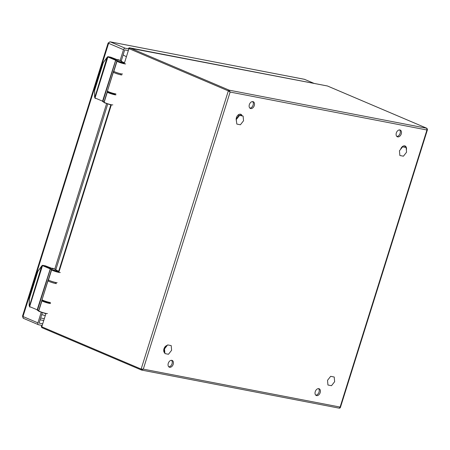 <?xml version="1.0" encoding="UTF-8"?>
<svg xmlns="http://www.w3.org/2000/svg" width="450" height="450" viewBox="0 0 450 450"><rect width="100%" height="100%" fill="white"/><g stroke="black" fill="none" stroke-linecap="round" stroke-linejoin="round"><path stroke-width="0.67" d="M166.517 345.628L164.081 348.728L164.43 352.654M164.498 348.907L167.636 344.908L171.197 345.594L171.613 350.274L168.474 354.274L164.914 353.588L164.498 348.907L164.081 348.728M242.117 115.796L239.141 115.222L236.177 119.002M236.419 119.396L239.558 115.403L243.118 116.089L243.54 120.769L240.401 124.768L236.841 124.082L236.171 119.289M239.558 115.403L239.141 115.222M334.221 377.016L334.642 381.701L331.504 385.695L327.943 385.009L327.521 380.329L330.66 376.329L334.221 377.016M44.977 265.759A1.834 1.344 100.8 0 1 45.186 265.776A1.834 1.344 100.8 0 1 45.388 265.838L53.252 268.875M42.334 265.404L42.778 265.326L42.334 265.404M29.942 307.091A1.834 1.344 100.8 0 1 29.734 306.951L29.391 306.248L29.987 307.119L29.655 306.579L42.48 265.657L43.099 265.404L45.388 265.838M47.419 313.493A4.618 0.489 -162.6 0 1 43.526 312.778A4.618 0.489 -162.6 0 1 38.762 310.933A0.383 0.36 -53.7 0 0 38.886 311.332L45.877 313.718L38.998 311.389A0.383 0.36 -53.7 0 1 38.886 311.332L38.886 311.332A0.383 0.36 -53.7 0 1 38.762 310.933L41.917 300.859L38.762 310.933A4.168 0.444 17.4 0 1 38.621 310.748A4.168 0.444 17.4 0 1 38.627 310.736L41.771 300.69A4.168 0.444 17.4 0 0 41.917 300.859A4.618 0.489 -162.6 0 0 46.682 302.709A4.618 0.489 -162.6 0 0 50.574 303.424M38.874 311.214L37.17 309.808L29.88 306.72M54.428 270.45L58.185 271.434L54.428 270.45M29.734 306.951L29.171 305.646L29.284 299.278M54.922 269.173L57.049 270.889L56.841 270.45L58.697 271.238L56.886 270.467M48.341 279.894A4.967 0.529 -162.6 0 0 48.139 279.889L41.782 300.583A5.861 0.624 -162.6 0 1 41.788 300.651A5.861 0.624 -162.6 0 1 41.782 300.668A4.168 0.444 17.4 0 0 41.777 300.679L38.621 310.748L38.886 311.332M42.249 300.577L41.782 300.583M58.956 271.986L52.076 269.662A0.383 0.36 -53.7 0 0 51.609 269.927L48.454 279.996L51.609 269.927A4.168 0.444 -162.6 0 1 51.469 269.747L48.319 279.804A4.168 0.444 17.4 0 0 48.313 279.816A4.168 0.444 17.4 0 0 48.454 279.996L48.454 279.996A4.618 0.489 17.4 0 0 53.224 281.846A4.618 0.489 17.4 0 0 57.111 282.555M122.906 62.758L119.177 61.419L122.906 62.758M406.142 147.51L406.564 152.196L403.425 156.189L399.864 155.503L399.442 150.823L402.587 146.824L406.142 147.51L402.289 146.672M402.587 146.824L402.266 146.689M110.362 57.116A1.834 1.344 100.8 0 1 110.571 57.139A1.834 1.344 100.8 0 1 110.773 57.195L118.637 60.233M107.719 56.762L108.163 56.683L107.719 56.762M95.327 98.449A1.834 1.344 100.8 0 1 95.119 98.308L94.776 97.605L95.372 98.477L95.04 97.937L107.865 57.015L108.484 56.762L110.773 57.195M112.804 104.85A4.618 0.489 -162.6 0 1 108.911 104.136A4.618 0.489 -162.6 0 1 104.147 102.291A0.383 0.36 -53.7 0 0 104.271 102.696L111.263 105.075L104.383 102.746A0.383 0.36 -53.7 0 1 104.271 102.696L104.271 102.696A0.383 0.36 -53.7 0 1 104.141 102.291L107.302 92.216L104.147 102.291A4.168 0.444 17.4 0 1 104.006 102.105A4.168 0.444 17.4 0 0 104.006 102.105L107.156 92.047M104.259 102.572L102.555 101.166L95.265 98.078M119.812 61.807L123.57 62.797L119.812 61.807M95.119 98.308L94.556 97.003L94.669 90.636M120.296 60.525L122.434 62.246L122.226 61.813L124.082 62.595L122.271 61.824M113.726 71.252A4.967 0.529 -162.6 0 0 113.524 71.246L107.168 91.946A5.861 0.624 -162.6 0 1 107.173 92.008A5.861 0.624 -162.6 0 1 107.168 92.025A4.168 0.444 17.4 0 0 107.162 92.036A4.168 0.444 17.4 0 0 107.302 92.216A4.618 0.489 -162.6 0 0 112.067 94.067A4.618 0.489 -162.6 0 0 115.959 94.781M107.634 91.935L107.168 91.946M124.341 63.343L117.461 61.02A0.383 0.36 -53.7 0 0 116.994 61.284L113.839 71.353L116.994 61.284A4.168 0.444 -162.6 0 1 116.854 61.104L113.704 71.162A4.168 0.444 17.4 0 0 113.698 71.173A4.168 0.444 17.4 0 0 113.839 71.353L113.839 71.353A4.618 0.489 17.4 0 0 118.603 73.204A4.618 0.489 17.4 0 0 122.496 73.913M127.873 50.507L124.706 49.894L121.309 60.722L120.127 60.491L123.519 49.669A1.761 1.193 -66.9 0 1 125.229 48.229L128.396 48.842M107.707 104.119L55.924 269.364L54.742 269.139L106.577 103.731M53.426 268.577A0.585 0.427 -79.1 0 0 53.258 268.858L53.229 268.948M42.322 312.761L39.088 323.083L42.261 323.702M118.811 59.934A0.585 0.427 -79.1 0 0 118.642 60.216L118.614 60.306M41.738 325.367L38.571 324.754A1.761 1.193 -66.9 0 1 38.402 324.703A1.761 1.193 -66.9 0 1 37.907 322.858L41.192 312.373M117.45 60.024L118.642 60.216M120.127 60.491L118.035 59.602A0.585 0.427 -79.1 0 0 117.461 59.991M52.065 268.667L53.258 268.858M52.076 268.633A0.585 0.427 -79.1 0 1 52.644 268.245L54.742 269.139M406.361 149.957A4.163 2.824 113.1 0 0 405.079 145.974A4.163 2.824 113.1 0 0 400.624 149.321M167.254 345.392A4.163 2.824 113.1 0 0 163.974 348.812A4.163 2.824 113.1 0 0 164.869 353.031M242.151 115.903A4.163 2.824 113.1 0 0 240.868 114.323A4.163 2.824 113.1 0 0 237.122 116.134A4.163 2.824 113.1 0 0 236.559 120.988M173.211 364.281A3.667 2.486 113.1 0 0 172.176 360.433A3.667 2.486 113.1 0 0 168.452 362.835A3.667 2.486 113.1 0 0 169.307 367.178A3.667 2.486 113.1 0 0 173.211 364.281M320.192 392.614A3.667 2.486 113.1 0 0 319.157 388.766A3.667 2.486 113.1 0 0 315.433 391.162A3.667 2.486 113.1 0 0 316.282 395.511A3.667 2.486 113.1 0 0 320.192 392.614M401.265 133.898A3.667 2.486 113.1 0 0 400.23 130.05A3.667 2.486 113.1 0 0 396.512 132.446A3.667 2.486 113.1 0 0 397.361 136.794A3.667 2.486 113.1 0 0 401.265 133.898M254.289 105.564A3.667 2.486 113.1 0 0 253.254 101.717A3.667 2.486 113.1 0 0 249.531 104.119A3.667 2.486 113.1 0 0 250.38 108.461A3.667 2.486 113.1 0 0 254.289 105.564M405.236 147.24A4.163 2.824 113.1 0 0 404.449 145.822M241.026 115.588A4.163 2.824 113.1 0 0 240.238 114.171M427.112 129.206L426.943 129.994L426.786 128.261L229.174 90.169L230.124 92.059L228.324 90.894L141.142 369.079L143.297 369.135L141.39 370.007A0.878 0.596 113.1 0 0 141.474 370.029M339.936 407.396L340.11 407.07L143.297 369.135L230.124 92.059L426.943 129.994L340.11 407.07L339.233 408.167L141.638 370.08M168.767 366.817A3.667 2.486 113.1 0 0 172.041 363.786A3.667 2.486 113.1 0 0 171.54 360.298M315.748 395.145A3.667 2.486 113.1 0 0 319.022 392.113A3.667 2.486 113.1 0 0 318.521 388.626M396.827 136.429A3.667 2.486 113.1 0 0 400.095 133.397A3.667 2.486 113.1 0 0 399.6 129.909M249.846 108.101A3.667 2.486 113.1 0 0 253.114 105.069A3.667 2.486 113.1 0 0 252.619 101.582M41.372 326.576L41.58 327.173L41.546 325.986L41.372 326.576L41.777 326.801L45.973 313.408M124.206 63.759L128.953 48.611L128.548 48.386L128.374 48.909L129.088 47.936A1.468 1.069 100.9 0 1 129.651 47.841A1.468 1.069 100.9 0 1 129.808 47.891L327.414 85.978L426.786 128.261A0.878 0.596 113.1 0 1 426.864 128.284L427.472 129.634L340.402 407.469C340.043 408.026 339.654 408.257 339.233 408.167M128.548 48.386L129.088 47.936M123.12 54.939L125.989 56.52M41.738 314.634L44.837 315.478M57.521 271.401L53.792 270.062L57.521 271.401M55.62 282.465A3.741 0.399 -162.6 0 1 49.579 280.569M44.094 300.909A3.741 0.399 17.4 0 0 43.774 301.449A3.741 0.399 17.4 0 0 49.219 303.058M56.441 283.607A4.618 0.489 -162.6 0 1 51.429 282.352A4.618 0.489 -162.6 0 1 47.992 280.772L48.673 280.136M49.708 303.126L43.774 301.461C42.339 301.011 41.771 300.42 42.064 299.689A4.618 0.489 17.4 0 0 45.501 301.269A4.618 0.489 17.4 0 0 50.512 302.524M121.005 73.823A3.741 0.399 -162.6 0 1 114.964 71.927M109.479 92.272A3.741 0.399 17.4 0 0 109.153 92.807A3.741 0.399 17.4 0 0 114.604 94.416M121.826 74.964A4.618 0.489 -162.6 0 1 116.814 73.71A4.618 0.489 -162.6 0 1 113.377 72.129L114.058 71.494M115.093 94.483L109.159 92.818C107.724 92.368 107.156 91.778 107.449 91.046A4.618 0.489 17.4 0 0 110.886 92.627A4.618 0.489 17.4 0 0 115.897 93.881M42.778 265.326A1.834 1.344 100.8 0 1 42.896 265.343A1.834 1.344 100.8 0 1 43.099 265.404L50.782 268.661L52.076 269.662A0.383 0.36 -53.7 0 0 51.609 269.927A4.618 0.489 17.4 0 0 56.379 271.778A4.618 0.489 17.4 0 0 60.266 272.486M37.243 310.191L37.654 310.376A0.383 0.298 -65 0 1 37.524 309.966A3.667 0.388 17.4 0 0 37.17 309.808L50.389 268.493M41.743 265.905L29.391 306.248L29.267 305.584M38.239 270.726L41.636 266.102M29.402 298.446L37.862 271.446M29.267 305.707L29.312 298.446L37.772 271.446L42.227 265.421L45.186 265.776M37.704 310.393A0.383 0.298 -65 0 1 37.654 310.376L38.661 310.95M38.638 310.697A5.861 0.624 17.4 0 0 37.524 309.966L50.377 268.959A0.383 0.298 -65 0 1 50.782 268.661M42.727 265.714L50.017 268.802A3.667 0.388 -162.6 0 1 50.377 268.959A5.861 0.624 -162.6 0 1 51.486 269.702M51.519 269.64L51.469 269.747A4.168 0.444 -162.6 0 1 51.474 269.73A0.383 0.377 33.2 0 1 51.953 269.488M37.845 271.496L38.132 270.923M29.284 299.154L29.385 298.496M42.058 300.206A4.967 0.529 17.4 0 0 41.777 300.195M108.163 56.683A1.834 1.344 100.8 0 1 108.281 56.7A1.834 1.344 100.8 0 1 108.484 56.762L116.162 60.024L117.461 61.02A0.383 0.36 -53.7 0 0 116.994 61.284A4.618 0.489 17.4 0 0 121.764 63.135A4.618 0.489 17.4 0 0 125.651 63.844M102.628 101.548L103.039 101.734A0.383 0.298 -65 0 1 102.909 101.323A3.667 0.388 17.4 0 0 102.555 101.166L115.774 59.85M107.128 57.262L94.776 97.605L94.652 96.941M103.624 62.083L107.021 57.459M94.787 89.803L103.247 62.809M94.652 97.065L94.697 89.803L103.157 62.803L107.612 56.779L110.571 57.139M103.089 101.751A0.383 0.298 -65 0 1 103.039 101.734L104.04 102.308M104.023 102.054A5.861 0.624 17.4 0 0 102.909 101.323L115.757 60.317A0.383 0.298 -65 0 1 116.162 60.024M108.112 57.071L115.403 60.159A3.667 0.388 -162.6 0 1 115.757 60.317A5.861 0.624 -162.6 0 1 116.871 61.059M116.904 60.998L116.854 61.104A4.168 0.444 -162.6 0 1 116.859 61.087A0.383 0.377 33.2 0 1 117.337 60.846M103.23 62.854L103.517 62.28M94.669 90.512L94.77 89.854M107.443 91.564A4.967 0.529 17.4 0 0 107.162 91.552M43.284 320.423L40.117 319.809L43.284 320.428M304.684 79.419A1.761 1.193 113.1 0 0 304.532 79.335L110.121 41.828A1.761 1.277 100.9 0 1 110.312 41.884L304.369 79.284A1.761 1.277 -79.1 0 0 304.178 79.228A1.761 1.277 -79.1 0 0 303.981 79.211M22.5 316.215L22.995 316.513L108.602 43.324L108.112 43.026L22.5 316.215L23.49 318.358A1.761 1.193 113.1 0 0 23.653 318.409M125.229 48.229L110.312 41.884A1.761 1.193 113.1 0 0 108.602 43.324L123.519 49.669M37.907 322.858L22.995 316.513A1.761 1.193 113.1 0 0 23.49 318.358L38.402 324.703M314.038 83.379L304.532 79.335A1.761 1.193 113.1 0 0 304.369 79.284L313.954 83.362M228.324 90.894A0.878 0.596 -66.9 0 1 229.174 90.169L129.808 47.891A0.878 0.596 113.1 0 0 128.953 48.611L228.324 90.894M427.101 128.526A0.878 0.596 113.1 0 0 426.864 128.284L327.499 86.001A0.878 0.596 113.1 0 0 327.414 85.978A1.468 1.069 -79.1 0 0 327.257 85.927A1.468 1.069 -79.1 0 0 327.094 85.916M49.129 303.339L49.432 302.366M55.361 283.449L55.665 282.471M58.821 272.402L111.358 104.766M114.514 94.697L114.817 93.724M120.746 74.807L121.05 73.828M41.361 326.964L42.024 327.724L141.39 370.007A0.878 0.596 113.1 0 1 141.142 369.079L41.777 326.801A0.878 0.596 113.1 0 0 42.024 327.724A0.878 0.596 113.1 0 0 42.109 327.746L141.317 369.962M327.577 86.046A0.878 0.596 113.1 0 0 327.499 86.001L128.88 47.964M110.801 104.985L58.494 271.896L110.801 104.979M42.064 299.689L47.992 280.772M239.119 115.256L238.241 114.885M107.449 91.046L113.377 72.129M56.914 270.478L54.968 269.184M51.469 269.747L48.313 279.816M40.686 317.998L43.852 318.606M104.271 102.696L104.006 102.105L107.162 92.036M122.293 61.836L120.341 60.531M116.854 61.104L113.698 71.173M110.121 41.828L108.112 43.026"/></g></svg>
